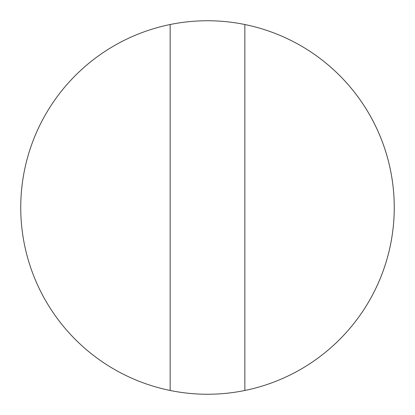 <?xml version="1.0" encoding="UTF-8"?>
<svg xmlns="http://www.w3.org/2000/svg" width="415" height="415" viewBox="0 0 415 415"><rect width="100%" height="100%" fill="white"/><g stroke="black" fill="none" stroke-linecap="round" stroke-linejoin="round"><path stroke-width="0.62" d="M170.15 390.479A186.75 186.75 0 0 0 394.25 207.5A186.75 186.75 0 0 0 170.15 24.521A186.75 186.75 0 0 0 170.15 390.479L170.15 24.521M244.85 207.5L244.85 390.479A186.75 186.75 0 0 0 244.85 24.521L244.85 207.5"/></g></svg>
